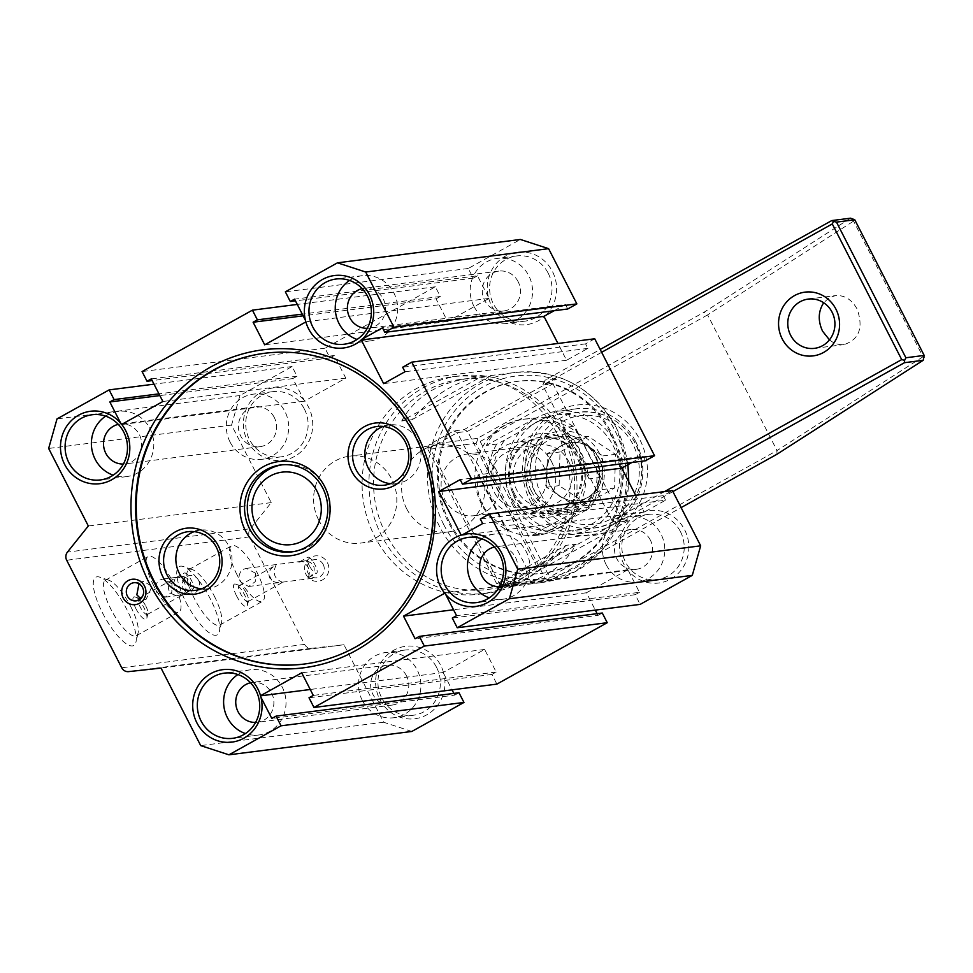 <?xml version="1.0" encoding="UTF-8"?>
<svg xmlns="http://www.w3.org/2000/svg" width="973" height="973" viewBox="0 0 973 973"><rect width="100%" height="100%" fill="white"/><g stroke="black" fill="none" stroke-linecap="round" stroke-linejoin="round"><path stroke-width="0.73" stroke-dasharray="4.87 3.65" d="M561.506 445.743A29.214 27.718 82.7 0 1 571.029 442.606A29.214 27.718 82.7 0 1 589.237 446.911A29.214 27.718 82.7 0 1 602.457 472.756A29.214 27.718 82.7 0 1 587.947 497.422A29.214 27.718 82.7 0 1 578.424 500.56A29.214 27.718 82.7 0 1 560.217 496.254A29.214 27.718 82.7 0 1 550.341 485.162A29.214 27.718 82.7 0 1 546.996 470.421A29.214 27.718 82.7 0 1 561.506 445.743L575.578 437.911L602.883 455.911L602.032 489.589L573.863 505.255L546.558 487.254L547.422 453.576L561.506 445.743M598.675 458.064A29.214 27.718 -97.3 0 0 570.592 442.666A29.214 27.718 -97.3 0 0 549.903 485.211A29.214 27.718 -97.3 0 0 577.986 500.621A29.214 27.718 -97.3 0 0 598.675 458.064M575.578 437.911L588.154 436.305L615.459 454.306L614.608 487.984L586.439 503.649L559.134 485.649L559.998 451.971L588.154 436.305M602.883 455.911L615.459 454.306M602.032 489.589L614.608 487.984M546.558 487.254L559.134 485.649M547.422 453.576L559.998 451.971M573.863 505.255L586.439 503.649M613.209 445.756A58.416 55.437 82.7 0 1 571.832 530.844A58.416 55.437 82.7 0 1 515.666 500.037A58.416 55.437 82.7 0 1 557.03 414.948A58.416 55.437 82.7 0 1 613.209 445.756M594.917 455.936A36.512 34.651 82.7 0 1 569.059 509.122A36.512 34.651 82.7 0 1 533.946 489.869A36.512 34.651 82.7 0 1 559.803 436.682A36.512 34.651 82.7 0 1 594.917 455.936M551.472 461.482A36.512 34.651 82.7 0 1 525.615 514.668A36.512 34.651 82.7 0 1 490.514 495.415A36.512 34.651 82.7 0 1 516.371 442.229A36.512 34.651 82.7 0 1 551.472 461.482M494.32 492.314A29.214 27.718 -97.3 0 0 531.927 504.573A29.214 27.718 -97.3 0 0 543.092 465.167A29.214 27.718 -97.3 0 0 505.486 452.895A29.214 27.718 -97.3 0 0 494.32 492.314M850.463 218.183L704.172 312.175L477.39 438.373L429.373 444.515L453.771 430.942L464.06 429.628L555.51 378.728L552.968 383.8L622.392 519.46L612.102 520.774L617.94 522.16L628.23 520.847L536.78 571.735L526.49 573.061L502.104 586.622L550.122 580.492L681.112 507.602M601.642 352.299L542.679 385.113L552.968 383.8L467.612 431.307L537.035 566.955L622.392 519.46L628.23 520.847M664.547 491.584L612.102 520.774L542.679 385.113L545.221 380.042L600.183 349.453M555.51 378.728L545.221 380.042M464.06 429.628L467.612 431.307L457.322 432.62L429.884 447.884L499.307 583.545L499.185 585.928L497.398 585.089L427.986 449.441L476.004 443.299L545.415 578.959L497.398 585.089M580.054 455.875A41.985 39.844 82.7 0 1 564.012 512.528A41.985 39.844 82.7 0 1 509.937 494.892A41.985 39.844 82.7 0 1 525.992 438.239A41.985 39.844 82.7 0 1 580.054 455.875M453.771 430.942L457.322 432.62L526.746 568.268L537.035 566.955L536.78 571.735M545.415 578.959L548.334 579.653L549.611 577.123L480.188 441.462L477.269 440.769L477.39 438.373M477.269 440.769L476.004 443.299M427.986 449.441L428.108 447.045L429.884 447.884M429.373 444.515L428.108 447.045M480.188 441.462L707.614 314.899L704.172 312.175M853.418 218.974L853.589 221.114L923.012 356.775L924.35 357.578M923.012 356.775L777.026 450.56L707.614 314.899L853.589 221.114M672.902 491.572L617.94 522.16M514.133 493.043A38.336 36.378 -97.3 0 0 550.998 513.27A38.336 36.378 -97.3 0 0 578.157 457.419A38.336 36.378 -97.3 0 0 541.28 437.205A38.336 36.378 -97.3 0 0 514.133 493.043M776.892 454.294L777.026 450.56L549.611 577.123M530.139 500.803A65.726 62.357 -97.3 0 0 614.766 528.412A65.726 62.357 -97.3 0 0 639.881 439.735A65.726 62.357 -97.3 0 0 555.267 412.126A65.726 62.357 -97.3 0 0 530.139 500.803M499.307 583.545L526.746 568.268L526.49 573.061M829.458 339.869C834.08 343.566 838.994 345.135 844.199 344.551C859.305 339.382 863.61 327.524 857.091 308.988C851.716 299.477 844.503 295.026 835.454 295.61L828.947 297.896L823.705 302.761M502.104 586.622L499.185 585.928M550.122 580.492L548.334 579.653M531.282 490.854A38.336 36.378 82.7 0 1 558.429 435.016A38.336 36.378 82.7 0 1 595.306 455.23A38.336 36.378 82.7 0 1 568.147 511.068A38.336 36.378 82.7 0 1 531.282 490.854M635.697 441.572A62.077 58.903 82.7 0 1 591.73 531.988A62.077 58.903 82.7 0 1 532.049 499.258A62.077 58.903 82.7 0 1 576.004 408.842A62.077 58.903 82.7 0 1 635.697 441.572M599.49 453.394A41.985 39.844 -97.3 0 0 545.427 435.758A41.985 39.844 -97.3 0 0 529.373 492.411A41.985 39.844 -97.3 0 0 583.447 510.047A41.985 39.844 -97.3 0 0 599.49 453.394M512.613 501.74A62.077 58.903 82.7 0 1 556.568 411.324A62.077 58.903 82.7 0 1 616.262 444.053A62.077 58.903 82.7 0 1 572.294 534.469A62.077 58.903 82.7 0 1 512.613 501.74M579.142 450.11A58.416 55.437 82.7 0 1 537.765 535.199A58.416 55.437 82.7 0 1 481.586 504.391A58.416 55.437 82.7 0 1 522.963 419.302A58.416 55.437 82.7 0 1 579.142 450.11M511.944 517.174L514.583 524.702L504.294 526.016C494.418 520.616 487.12 513.379 482.389 504.294C477.792 495.148 476.356 485.32 478.096 474.824L488.385 473.51L493.311 480.747A54.768 51.97 82.7 0 1 504.841 440.051L539.212 420.92A54.768 51.97 82.7 0 1 578.059 433.593L596.692 470.008A54.768 51.97 82.7 0 1 585.162 510.716L550.791 529.847A54.768 51.97 82.7 0 1 511.944 517.174L493.311 480.747M514.583 524.702A58.416 55.437 -97.3 0 0 542.679 533.861L550.791 529.847M585.162 510.716L590.988 506.982L580.699 508.295C568.56 523.717 554.914 532.608 539.76 534.943L532.389 535.174L542.679 533.861M590.988 506.982A58.416 55.437 -97.3 0 0 599.332 477.536L596.692 470.008M578.059 433.593L573.133 426.356L562.844 427.67C576.867 440.416 585.6 457.48 589.042 478.85L599.332 477.536M573.133 426.356A58.416 55.437 -97.3 0 0 545.038 417.186L539.212 420.92M504.841 440.051L496.729 444.077L486.439 445.391C493.153 430.65 505.996 421.868 524.958 419.047L545.038 417.186M496.729 444.077A58.416 55.437 -97.3 0 0 488.385 473.51M589.042 478.85L562.844 427.67M478.096 474.824L504.294 526.016M532.389 535.174L580.699 508.295M449.587 522.209A96.765 91.815 -97.3 0 0 542.63 573.231A96.765 91.815 -97.3 0 0 611.153 432.292A96.765 91.815 -97.3 0 0 518.11 381.27A96.765 91.815 -97.3 0 0 449.587 522.209M512.99 493.189A38.336 36.378 -97.3 0 0 562.358 509.293A38.336 36.378 -97.3 0 0 577.013 457.565A38.336 36.378 -97.3 0 0 527.646 441.462A38.336 36.378 -97.3 0 0 512.99 493.189M610.01 432.438A96.765 91.815 82.7 0 1 541.487 573.377A96.765 91.815 82.7 0 1 448.444 522.355A96.765 91.815 82.7 0 1 516.967 381.416A96.765 91.815 82.7 0 1 610.01 432.438M534.749 418.499L486.439 445.391M568.621 461.251A31.039 29.445 82.7 0 1 546.644 506.459A31.039 29.445 82.7 0 1 516.797 490.088A31.039 29.445 82.7 0 1 538.787 444.892A31.039 29.445 82.7 0 1 568.621 461.251M496.498 470.47A31.039 29.445 -97.3 0 0 466.651 454.099A31.039 29.445 -97.3 0 0 444.673 499.307A31.039 29.445 -97.3 0 0 474.52 515.666A31.039 29.445 -97.3 0 0 496.498 470.47M562.528 435.235A105.887 100.474 82.7 0 1 487.534 589.468A105.887 100.474 82.7 0 1 385.709 533.63A105.887 100.474 82.7 0 1 460.703 379.397A105.887 100.474 82.7 0 1 562.528 435.235M565.97 545.379C544.734 570.239 521.406 584.578 495.987 588.385L508.806 586.755C540.696 582.109 563.172 567.891 576.259 544.065L565.97 545.379L487.655 588.957M401.703 421.005C414.79 397.191 437.266 382.961 469.156 378.327L481.976 376.685C456.556 380.492 433.228 394.831 411.993 419.691L401.703 421.005L480.017 377.427M411.993 419.691L490.307 376.113M564.425 433.69A109.535 103.941 -97.3 0 0 459.098 375.919A109.535 103.941 -97.3 0 0 381.525 535.478A109.535 103.941 -97.3 0 0 486.853 593.238A109.535 103.941 -97.3 0 0 564.425 433.69M576.259 544.065L497.945 587.643M557.565 434.566A109.535 103.941 82.7 0 1 479.993 594.114A109.535 103.941 82.7 0 1 374.666 536.354A109.535 103.941 82.7 0 1 452.238 376.806A109.535 103.941 82.7 0 1 557.565 434.566M545.379 315.605A36.512 34.651 -97.3 0 0 552.421 271.431A36.512 34.651 -97.3 0 0 509.268 254.269A36.512 34.651 -97.3 0 0 488.349 297.008L488.762 298.565L447.604 321.467L436.038 298.857L303.114 315.836M488.762 298.565A36.512 34.651 -97.3 0 0 544.235 316.651M594.722 338.774L585.576 343.87L587.887 348.383L566.554 360.265L557.955 343.469M645.403 460.788L643.092 456.264L460.18 479.628M631.854 462.516L643.092 456.264M644.065 511.749A36.512 34.651 -97.3 0 0 627.609 569.874L628.619 571.102A36.512 34.651 -97.3 0 0 674.301 576.77A36.512 34.651 -97.3 0 0 684.651 529.835A36.512 34.651 -97.3 0 0 645.549 511.336L644.126 512.09L635.637 495.281M627.609 569.874L586.439 592.776L595.318 610.107M597.13 613.671L598.018 615.386L415.094 638.75M602.287 613.014L598.018 615.386M443.469 672.355A36.512 34.651 -97.3 0 0 440.781 665.544A36.512 34.651 -97.3 0 0 382.316 660.57A36.512 34.651 -97.3 0 0 403.722 718.244A36.512 34.651 -97.3 0 0 443.883 673.912L443.056 672.525L484.627 649.441L496.194 672.051L491.924 674.435L496.887 684.116M443.883 673.912L452.031 689.845M453.856 693.408L454.744 695.123L271.82 718.488M459.001 692.752L454.744 695.123M411.834 731.453L383.63 722.246L343.956 644.734L311.53 648.273A7.298 6.933 82.7 0 1 304.622 644.406L249.599 536.877A7.298 6.933 82.7 0 1 250.365 528.74L67.441 552.105M303.612 399.806A36.512 34.651 -97.3 0 0 245.95 409.913A36.512 34.651 -97.3 0 0 279.981 460.57A36.512 34.651 -97.3 0 0 308.55 407.152A36.512 34.651 -97.3 0 0 304.634 401.034L292.764 378.594L297.033 376.223L292.07 366.529L239.942 395.537L231.562 425.092L271.236 502.615L250.365 528.74M436.038 298.857L440.307 296.485L435.345 286.792L324.994 348.2L329.956 357.894L334.213 355.522L345.792 378.132L304.634 401.034M306.069 574.52A12.783 12.126 -97.3 0 0 322.525 579.884A12.783 12.126 -97.3 0 0 327.414 562.649A12.783 12.126 -97.3 0 0 310.959 557.274A12.783 12.126 -97.3 0 0 306.069 574.52M443.056 672.525L310.253 689.492M627.792 569.728L445.099 593.056M586.439 592.776L453.527 609.755M644.126 512.09L461.421 535.418M323.218 564.486A9.134 8.66 82.7 0 1 316.76 577.78A9.134 8.66 82.7 0 1 307.979 572.975A9.134 8.66 82.7 0 1 314.449 559.67A9.134 8.66 82.7 0 1 323.218 564.486M304.354 409.001A32.863 31.185 82.7 0 1 281.088 456.86A32.863 31.185 82.7 0 1 249.489 439.528A32.863 31.185 82.7 0 1 272.756 391.669A32.863 31.185 82.7 0 1 304.354 409.001M292.07 366.529L154.002 384.165M239.942 395.537L57.018 418.901M484.627 649.441L301.715 672.805M496.194 672.051L313.282 695.415M566.554 360.265L383.63 383.63M297.033 376.223L158.964 393.858M587.887 348.383L404.975 371.747M271.236 502.615L88.324 525.979M447.604 321.467L264.692 344.831M304.221 401.217L121.528 424.556M345.792 378.132L162.868 401.496M231.562 425.092L48.65 448.456M548.237 273.279A32.863 31.185 82.7 0 1 524.958 321.139A32.863 31.185 82.7 0 1 493.36 303.819A32.863 31.185 82.7 0 1 516.639 255.948A32.863 31.185 82.7 0 1 548.237 273.279M383.63 722.246L200.706 745.61M488.957 298.407L306.252 321.747M435.345 286.792L297.276 304.427M324.994 348.2L142.07 371.564M343.956 644.734L161.044 668.098M440.307 296.485L302.238 314.121M680.455 531.672A32.863 31.185 82.7 0 1 657.189 579.531A32.863 31.185 82.7 0 1 625.59 562.212A32.863 31.185 82.7 0 1 648.857 514.34A32.863 31.185 82.7 0 1 680.455 531.672M329.956 357.894L152.177 380.601M334.213 355.522L151.302 378.886M292.764 378.594L159.84 395.573M491.924 674.435L309.013 697.787M102.542 612.929A39.066 11.53 60.9 0 0 135.952 642.107A39.066 11.53 60.9 0 0 127.013 609.816A39.066 11.53 60.9 0 0 99.818 577.171A39.066 11.53 60.9 0 0 102.542 612.929M186.001 602.275A39.066 11.53 60.9 0 0 219.412 631.453A39.066 11.53 60.9 0 0 210.46 599.149A39.066 11.53 60.9 0 0 183.277 566.517A39.066 11.53 60.9 0 0 186.001 602.275M135.928 608.672A12.783 3.77 60.9 0 0 146.85 618.22A12.783 3.77 60.9 0 0 143.931 607.651A12.783 3.77 60.9 0 0 135.028 596.972A12.783 3.77 60.9 0 0 135.928 608.672M236.524 595.817A12.783 3.77 60.9 0 0 247.458 605.364A12.783 3.77 60.9 0 0 244.527 594.795A12.783 3.77 60.9 0 0 235.636 584.128A12.783 3.77 60.9 0 0 236.524 595.817M436.585 667.393A32.863 31.185 82.7 0 1 413.318 715.252A32.863 31.185 82.7 0 1 381.708 697.933A32.863 31.185 82.7 0 1 404.987 650.061A32.863 31.185 82.7 0 1 436.585 667.393M585.576 343.87L402.652 367.235M628.619 571.102L639.468 592.314L456.556 615.678M645.549 511.336L665.568 500.195L482.657 523.559M255.425 573.146L246.278 568.378L243.25 569.363L240.708 571.601L239.285 574.702L239.127 578.217L240.185 581.635L248.602 586.488L255.267 581.635L255.425 573.146M298.893 562.26L300.852 561.409L303.527 561.908L307.784 566.456C310.01 571.589 309.791 575.578 307.152 578.412L308.356 577.816C313.598 574.423 315.313 570.397 313.501 565.727C311.433 562.248 307.894 560.716 302.883 561.153L298.893 562.26M276.028 565.179C272.367 573.352 274.471 579.008 282.328 582.182L280.297 582.438C275.298 582.876 271.759 581.343 269.679 577.865C267.867 573.194 269.582 569.169 274.824 565.775L276.028 565.179M230.054 442.01A32.863 31.185 82.7 0 1 253.321 394.15A32.863 31.185 82.7 0 1 284.919 411.482A32.863 31.185 82.7 0 1 261.652 459.341A32.863 31.185 82.7 0 1 230.054 442.01M554.172 310.715L565.41 304.464L382.486 327.828M488.349 297.008L477.5 275.785L294.576 299.149M477.5 275.785L473.231 278.156L468.268 268.475L520.397 239.467M567.721 308.988L565.41 304.464M473.924 306.3A32.863 31.185 82.7 0 1 497.203 258.429A32.863 31.185 82.7 0 1 528.801 275.76A32.863 31.185 82.7 0 1 505.522 323.62A32.863 31.185 82.7 0 1 473.924 306.3M606.155 564.693A32.863 31.185 82.7 0 1 629.422 516.821A32.863 31.185 82.7 0 1 661.02 534.153A32.863 31.185 82.7 0 1 637.753 582.024A32.863 31.185 82.7 0 1 606.155 564.693M665.568 500.195L663.258 495.671L672.404 490.587M639.468 592.314L635.211 594.698L640.161 604.379M246.437 593.25A9.134 2.688 -119.1 0 1 248.529 600.791A9.134 2.688 -119.1 0 1 248.018 601.594A9.134 2.688 -119.1 0 1 240.72 593.98A9.134 2.688 -119.1 0 1 239.139 585.637A9.134 2.688 -119.1 0 1 240.088 585.624A9.134 2.688 -119.1 0 1 246.437 593.25M145.828 606.094A9.134 2.688 -119.1 0 1 147.92 613.647A9.134 2.688 -119.1 0 1 147.41 614.437A9.134 2.688 -119.1 0 1 140.112 606.824A9.134 2.688 -119.1 0 1 138.531 598.492A9.134 2.688 -119.1 0 1 139.48 598.468A9.134 2.688 -119.1 0 1 145.828 606.094M214.279 596.048A31.768 9.377 -119.1 0 1 221.552 622.319A31.768 9.377 -119.1 0 1 219.776 625.08A31.768 9.377 -119.1 0 1 194.381 598.59A31.768 9.377 -119.1 0 1 188.884 569.558A31.768 9.377 -119.1 0 1 192.168 569.509A31.768 9.377 -119.1 0 1 214.279 596.048M130.82 606.714A31.768 9.377 -119.1 0 1 138.093 632.973A31.768 9.377 -119.1 0 1 136.317 635.734A31.768 9.377 -119.1 0 1 110.922 609.244A31.768 9.377 -119.1 0 1 105.425 580.224A31.768 9.377 -119.1 0 1 108.708 580.176A31.768 9.377 -119.1 0 1 130.82 606.714M362.284 700.414A32.863 31.185 82.7 0 1 385.551 652.542A32.863 31.185 82.7 0 1 417.149 669.874A32.863 31.185 82.7 0 1 393.883 717.733A32.863 31.185 82.7 0 1 362.284 700.414M237.899 674.544A32.863 31.185 82.7 0 1 250.645 669.777A32.863 31.185 82.7 0 1 282.243 687.108A32.863 31.185 82.7 0 1 258.976 734.968A32.863 31.185 82.7 0 1 245.439 733.557M481.769 538.823A32.863 31.185 82.7 0 1 494.527 534.055A32.863 31.185 82.7 0 1 526.125 551.387A32.863 31.185 82.7 0 1 502.846 599.246A32.863 31.185 82.7 0 1 489.31 597.836M635.211 594.698L452.287 618.062M663.258 495.671L480.334 519.035M309.317 565.617A9.134 2.688 -119.1 0 1 307.736 557.274A9.134 2.688 -119.1 0 1 315.033 564.887A9.134 2.688 -119.1 0 1 316.614 573.219A9.134 2.688 -119.1 0 1 309.317 565.617M274.252 417.417A20.08 19.059 -97.3 0 0 254.938 406.823A20.08 19.059 -97.3 0 0 240.72 436.074A20.08 19.059 -97.3 0 0 260.034 446.668A20.08 19.059 -97.3 0 0 274.252 417.417M349.55 280.431A32.863 31.185 82.7 0 1 362.297 275.663A32.863 31.185 82.7 0 1 393.895 292.995A32.863 31.185 82.7 0 1 370.628 340.854A32.863 31.185 82.7 0 1 357.079 339.443M105.668 416.152A32.863 31.185 82.7 0 1 118.426 411.384A32.863 31.185 82.7 0 1 150.024 428.704A32.863 31.185 82.7 0 1 126.745 476.575A32.863 31.185 82.7 0 1 113.209 475.165M473.231 278.156L295.451 300.864M468.268 268.475L285.357 291.839M518.135 281.696A20.08 19.059 -97.3 0 0 498.821 271.102A20.08 19.059 -97.3 0 0 484.59 300.353A20.08 19.059 -97.3 0 0 503.905 310.946A20.08 19.059 -97.3 0 0 518.135 281.696M650.353 540.088A20.08 19.059 -97.3 0 0 631.039 529.507A20.08 19.059 -97.3 0 0 616.821 558.757A20.08 19.059 -97.3 0 0 636.135 569.339A20.08 19.059 -97.3 0 0 650.353 540.088M169.071 590.708C167.271 586.038 168.986 582.012 174.228 578.631L175.42 578.035C171.759 586.196 173.863 591.864 181.732 595.026L179.701 595.294C174.69 595.719 171.151 594.199 169.071 590.708M237.059 574.836A31.768 9.377 -119.1 0 1 231.562 545.817A31.768 9.377 -119.1 0 1 256.957 572.294A31.768 9.377 -119.1 0 1 262.455 601.326A31.768 9.377 -119.1 0 1 237.059 574.836M138.969 583.764L143.663 581.489L152.08 586.342L145.974 599.599L140.744 598.687M153.6 585.503A31.768 9.377 -119.1 0 1 148.103 556.471A31.768 9.377 -119.1 0 1 171.734 579.665A31.768 9.377 -119.1 0 1 178.996 611.981A31.768 9.377 -119.1 0 1 153.6 585.503M171.966 583.812L162.832 579.044L159.803 580.03L157.249 582.268L155.826 585.369L155.668 588.872L156.726 592.289L165.142 597.154L171.807 592.289L171.966 583.812M406.483 675.809A20.08 19.059 -97.3 0 0 387.169 665.216A20.08 19.059 -97.3 0 0 372.951 694.467A20.08 19.059 -97.3 0 0 392.265 705.06A20.08 19.059 -97.3 0 0 406.483 675.809M250.535 682.754A20.08 19.059 82.7 0 1 252.275 682.45A20.08 19.059 82.7 0 1 271.576 693.044A20.08 19.059 82.7 0 1 257.358 722.294A20.08 19.059 82.7 0 1 255.595 722.428M264.838 353.248A156.641 148.626 82.7 0 1 265.179 353.211A156.641 148.626 82.7 0 1 415.812 435.807A156.641 148.626 82.7 0 1 304.877 663.963A156.641 148.626 82.7 0 1 304.525 664.012M494.406 547.045A20.08 19.059 82.7 0 1 496.145 546.729A20.08 19.059 82.7 0 1 515.459 557.322A20.08 19.059 82.7 0 1 501.229 586.573A20.08 19.059 82.7 0 1 499.477 586.707M118.305 424.362A20.08 19.059 82.7 0 1 120.044 424.058A20.08 19.059 82.7 0 1 139.358 434.651A20.08 19.059 82.7 0 1 125.128 463.902A20.08 19.059 82.7 0 1 123.364 464.036M362.175 288.653A20.08 19.059 82.7 0 1 363.914 288.336A20.08 19.059 82.7 0 1 383.228 298.93A20.08 19.059 82.7 0 1 369.01 328.181A20.08 19.059 82.7 0 1 367.247 328.315M175.42 578.035L177.378 577.184L180.054 577.682L184.323 582.231C186.536 587.364 186.329 591.341 183.69 594.187L184.882 593.579C190.124 590.197 191.839 586.172 190.039 581.501C187.959 578.011 184.42 576.49 179.409 576.916L175.42 578.035M198.614 580.407A9.134 8.66 -97.3 0 0 189.832 575.59A9.134 8.66 -97.3 0 0 183.362 588.884A9.134 8.66 -97.3 0 0 192.143 593.7A9.134 8.66 -97.3 0 0 198.614 580.407M185.843 581.38A9.134 2.688 -119.1 0 1 184.262 573.036A9.134 2.688 -119.1 0 1 191.559 580.65A9.134 2.688 -119.1 0 1 193.141 588.993A9.134 2.688 -119.1 0 1 185.843 581.38M293.092 551.703A43.809 41.571 -97.3 0 0 294.466 551.545A43.809 41.571 -97.3 0 0 325.493 487.728A43.809 41.571 -97.3 0 0 283.362 464.632A43.809 41.571 -97.3 0 0 282 464.826M383.143 426.454A29.579 28.059 82.7 0 1 389.188 424.946A29.579 28.059 82.7 0 1 417.624 440.538A29.579 28.059 82.7 0 1 396.68 483.617A29.579 28.059 82.7 0 1 390.453 483.678M194.15 531.635A29.579 28.059 82.7 0 1 200.183 530.127A29.579 28.059 82.7 0 1 228.619 545.719A29.579 28.059 82.7 0 1 207.675 588.799A29.579 28.059 82.7 0 1 201.46 588.86M318.645 519.983A43.809 41.571 82.7 0 1 349.672 456.155A43.809 41.571 82.7 0 1 396.461 494.357A43.809 41.571 82.7 0 1 360.776 543.08A43.809 41.571 82.7 0 1 318.645 519.983M406.665 508.733A43.809 41.571 -97.3 0 0 448.808 531.842A43.809 41.571 -97.3 0 0 484.493 483.107A43.809 41.571 -97.3 0 0 437.704 444.916A43.809 41.571 -97.3 0 0 406.665 508.733M541.572 495.427A54.768 51.97 82.7 0 1 562.503 421.528A54.768 51.97 82.7 0 1 633.022 444.527A54.768 51.97 82.7 0 1 612.09 518.427A54.768 51.97 82.7 0 1 541.572 495.427M537.376 497.264A58.416 55.437 -97.3 0 0 593.554 528.071A58.416 55.437 -97.3 0 0 634.931 442.983A58.416 55.437 -97.3 0 0 578.753 412.175A58.416 55.437 -97.3 0 0 537.376 497.264M443.87 524.897A102.238 97.008 82.7 0 1 482.949 386.962A102.238 97.008 82.7 0 1 614.583 429.896A102.238 97.008 82.7 0 1 575.505 567.831A102.238 97.008 82.7 0 1 443.87 524.897M627.743 464.814A105.887 100.474 -97.3 0 0 616.481 428.339A105.887 100.474 -97.3 0 0 514.668 372.513A105.887 100.474 -97.3 0 0 439.674 526.746A105.887 100.474 -97.3 0 0 541.499 582.572A105.887 100.474 -97.3 0 0 628.607 481.55M304.622 644.406L121.71 667.77M311.53 648.273L128.606 671.625M249.599 536.877L66.687 560.241M557.03 414.948L578.753 412.175C603.515 410.314 622.306 420.591 635.138 443.019C654.233 477.013 630.954 524.861 593.554 528.071L571.832 530.844M559.803 436.682L516.371 442.229M569.059 509.122L525.615 514.668M558.429 435.016L541.28 437.205M568.147 511.068L550.998 513.27M814.498 348.346L844.199 344.551M808.21 299.088L835.454 295.61M576.004 408.842L556.568 411.324M591.73 531.988L572.294 534.469M524.958 419.047L522.963 419.302M539.76 534.943L537.765 535.199M541.487 573.377L542.63 573.231M516.967 381.416L518.11 381.27M538.787 444.892L466.651 454.099M546.644 506.459L474.52 515.666M481.976 376.685L514.668 372.513C559.439 369.132 593.445 387.753 616.687 428.375L627.926 464.717M628.789 481.89L621.625 518.074L602.992 549.295L575.14 571.723L541.499 582.572L508.806 586.755M487.534 589.468L495.987 588.385M460.703 379.397L469.156 378.327M479.993 594.114L486.853 593.238M452.238 376.806L459.098 375.919M248.602 586.488L280.297 582.438M282.328 582.182L316.76 577.78M246.278 568.378L300.852 561.409M302.883 561.153L314.449 559.67M272.756 391.669L253.321 394.15M281.088 456.86L261.652 459.341M516.639 255.948L497.203 258.429M524.958 321.139L505.522 323.62M648.857 514.34L629.422 516.821M657.189 579.531L637.753 582.024M240.088 585.624L235.636 584.128M248.529 600.791L247.458 605.364M139.48 598.468L135.028 596.972M147.92 613.647L146.85 618.22M192.168 569.509L183.277 566.517M221.552 622.319L219.412 631.453M108.708 580.176L99.818 577.171M138.093 632.973L135.952 642.107M404.987 650.061L385.551 652.542M413.318 715.252L393.883 717.733M250.645 669.777L224.349 673.134M258.976 734.968L232.681 738.325M494.527 534.055L468.232 537.412M502.846 599.246L476.551 602.603M248.018 601.594L283.702 581.732M239.139 585.637L274.824 565.775M308.356 577.816L316.614 573.219M299.477 561.859L307.736 557.274M362.297 275.663L336.001 279.02M370.628 340.854L344.333 344.211M118.426 411.384L92.131 414.741M126.745 476.575L100.45 479.932M147.41 614.437L183.094 594.576M138.531 598.492L174.228 578.631M219.776 625.08L262.455 601.326M188.884 569.558L231.562 545.817M136.317 635.734L178.996 611.981M105.425 580.224L148.103 556.471M265.179 353.211L264.498 353.296M304.877 663.963L304.184 664.048M136.123 600.852L145.974 599.599M133.812 582.742L143.663 581.489M254.938 406.823L120.044 424.058M260.034 446.668L125.128 463.902M498.821 271.102L363.914 288.336M503.905 310.946L369.01 328.181M631.039 529.507L496.145 546.729M636.135 569.339L501.229 586.573M165.142 597.154L179.701 595.294M162.832 579.044L177.378 577.184M181.732 595.026L192.143 593.7M179.409 576.916L189.832 575.59M387.169 665.216L252.275 682.45M392.265 705.06L257.358 722.294M184.882 593.579L193.141 588.993M176.016 577.634L184.262 573.036M283.362 464.632L280.625 464.972M294.466 551.545L291.718 551.898M389.188 424.946L376.928 426.515M396.68 483.617L384.42 485.186M200.183 530.127L187.923 531.696M207.675 588.799L195.415 590.368M437.704 444.916L349.672 456.155M448.808 531.842L360.776 543.08"/><path stroke-width="1.46" d="M664.547 491.584L901.703 359.609L832.28 223.948L601.642 352.299M832.28 223.948L833.545 221.418L831.769 220.579L850.463 218.183L854.768 219.776L836.476 222.112L905.887 357.76L904.622 360.302L901.703 359.609M600.183 349.453L831.769 220.579M835.892 309.086A32.133 30.491 82.7 0 1 823.62 352.433A32.133 30.491 82.7 0 1 782.243 338.945A32.133 30.491 82.7 0 1 794.527 295.585A32.133 30.491 82.7 0 1 835.892 309.086M833.545 221.418L836.476 222.112M904.622 360.302L904.501 362.686L672.902 491.572M681.112 507.602L776.892 454.294L923.195 360.302L904.501 362.686M790.623 335.259A24.824 23.559 -97.3 0 0 814.498 348.346A24.824 23.559 -97.3 0 0 832.085 312.187A24.824 23.559 -97.3 0 0 808.21 299.088A24.824 23.559 -97.3 0 0 790.623 335.259M905.887 357.76L924.18 355.425L854.768 219.776M923.195 360.302L924.18 355.425M823.705 302.761C818.196 311.275 817.807 320.749 822.562 331.173L829.458 339.869M557.955 343.469L543.956 316.347L361.311 340.015A36.512 34.651 82.7 0 1 308.538 328.728A36.512 34.651 82.7 0 1 305.85 321.929L264.692 344.831L253.114 322.221L303.114 315.836M462.491 484.153L645.403 460.788L654.549 455.705L594.722 338.774L411.798 362.138L471.637 479.069L462.491 484.153L460.18 479.628L438.835 491.511L621.759 468.147L631.854 462.516M635.637 495.281L621.759 468.147M595.318 610.107L597.13 613.671M419.363 636.378L602.287 613.014L607.237 622.708L424.325 646.072L419.363 636.378L415.094 638.75L403.527 616.14L444.685 593.238A36.512 34.651 82.7 0 1 440.769 587.12A36.512 34.651 82.7 0 1 461.153 535.114L438.835 491.511M310.253 689.492L260.363 695.865L260.959 697.276A36.512 34.651 82.7 0 1 240.051 740.015A36.512 34.651 82.7 0 1 196.887 722.842A36.512 34.651 82.7 0 1 213.999 672.039A36.512 34.651 82.7 0 1 260.545 695.719L301.715 672.805L313.282 695.415L309.013 697.787L313.975 707.48L496.887 684.116L607.237 622.708M452.031 689.845L453.856 693.408M276.089 716.116L459.001 692.752L463.963 702.445L281.051 725.809L276.089 716.116L271.82 718.488L260.959 697.276M154.002 384.165L109.146 389.893L57.018 418.901L48.65 448.456L88.324 525.979L67.441 552.105A7.298 6.933 82.7 0 0 66.687 560.241L121.71 667.77A7.298 6.933 82.7 0 0 128.606 671.625L161.044 668.098L200.706 745.61L228.923 754.817L411.834 731.453L463.963 702.445M461.153 535.114L462.625 534.7A36.512 34.651 82.7 0 1 502.98 555.887A36.512 34.651 82.7 0 1 490.222 600.961A36.512 34.651 82.7 0 1 445.695 594.467L444.685 593.238M453.527 609.755L403.527 616.14M411.798 362.138L402.652 367.235L404.975 371.747L383.63 383.63L361.311 340.015M158.964 393.858L114.109 399.587L109.146 389.893M120.701 423.17L121.71 424.398A36.512 34.651 82.7 0 1 114.656 477.913A36.512 34.651 82.7 0 1 64.668 464.449A36.512 34.651 82.7 0 1 75.006 417.502A36.512 34.651 82.7 0 1 120.701 423.17L109.84 401.958L114.109 399.587M152.177 380.601L147.032 381.258L151.302 378.886L162.868 401.496L121.71 424.398M543.956 316.347L554.172 310.715M654.549 455.705L471.637 479.069M305.85 321.929L305.437 320.36A36.512 34.651 82.7 0 1 325.043 278.181A36.512 34.651 82.7 0 1 368.049 292.216A36.512 34.651 82.7 0 1 362.467 338.969L361.263 339.686M147.032 381.258L142.07 371.564L252.433 310.156L297.276 304.427M302.238 314.121L257.383 319.849L252.433 310.156M313.975 707.48L424.325 646.072M257.383 319.849L253.114 322.221M159.84 395.573L109.84 401.958M228.923 754.817L281.051 725.809M201.083 720.993A32.863 31.185 -97.3 0 0 232.681 738.325A32.863 31.185 -97.3 0 0 255.96 690.465A32.863 31.185 -97.3 0 0 224.349 673.134A32.863 31.185 -97.3 0 0 201.083 720.993M144.49 586.014A12.783 12.126 82.7 0 1 139.613 603.248A12.783 12.126 82.7 0 1 123.157 597.884A12.783 12.126 82.7 0 1 128.047 580.638A12.783 12.126 82.7 0 1 144.49 586.014M417.028 434.347A160.29 152.092 82.7 0 1 355.753 650.609A160.29 152.092 82.7 0 1 149.368 583.289A160.29 152.092 82.7 0 1 210.642 367.028A160.29 152.092 82.7 0 1 417.028 434.347M444.953 585.284A32.863 31.185 -97.3 0 0 476.551 602.603A32.863 31.185 -97.3 0 0 499.83 554.744A32.863 31.185 -97.3 0 0 468.232 537.412A32.863 31.185 -97.3 0 0 444.953 585.284M445.695 594.467L456.556 615.678L452.287 618.062L457.249 627.743L509.378 598.736L517.745 569.181L489.48 513.951L480.334 519.035L482.657 523.559L462.625 534.7M312.734 326.879A32.863 31.185 -97.3 0 0 344.333 344.211A32.863 31.185 -97.3 0 0 367.599 296.351A32.863 31.185 -97.3 0 0 336.001 279.02A32.863 31.185 -97.3 0 0 312.734 326.879M362.467 338.969L382.486 327.828L384.809 332.34L393.956 327.256L365.69 272.026L337.485 262.819L285.357 291.839L290.307 301.521L294.576 299.149L305.437 320.36M68.852 462.601A32.863 31.185 -97.3 0 0 100.45 479.932A32.863 31.185 -97.3 0 0 123.729 432.073A32.863 31.185 -97.3 0 0 92.131 414.741A32.863 31.185 -97.3 0 0 68.852 462.601M337.485 262.819L520.397 239.467L548.602 248.662L365.69 272.026M384.809 332.34L567.721 308.988L576.867 303.892L548.602 248.662M457.249 627.743L640.161 604.379L692.29 575.371L700.669 545.817L672.404 490.587L489.48 513.951M245.439 733.557A32.863 31.185 82.7 0 1 227.378 717.636A32.863 31.185 82.7 0 1 237.899 674.544M153.564 581.453A156.641 148.626 -97.3 0 0 304.184 664.048A156.641 148.626 -97.3 0 0 415.118 435.892A156.641 148.626 -97.3 0 0 264.498 353.296A156.641 148.626 -97.3 0 0 153.564 581.453M127.354 596.048A9.134 8.66 -97.3 0 0 136.123 600.852A9.134 8.66 -97.3 0 0 142.593 587.558A9.134 8.66 -97.3 0 0 133.812 582.742A9.134 8.66 -97.3 0 0 127.354 596.048M489.31 597.836A32.863 31.185 82.7 0 1 471.248 581.915A32.863 31.185 82.7 0 1 481.769 538.823M357.079 339.443A32.863 31.185 82.7 0 1 339.03 323.523A32.863 31.185 82.7 0 1 349.55 280.431M113.209 475.165A32.863 31.185 82.7 0 1 95.147 459.244A32.863 31.185 82.7 0 1 105.668 416.152M295.451 300.864L290.307 301.521M576.867 303.892L393.956 327.256M692.29 575.371L509.378 598.736M700.669 545.817L517.745 569.181M140.744 598.687L136.84 594.831L138.969 583.764M255.595 722.428A20.08 19.059 82.7 0 1 238.044 711.701A20.08 19.059 82.7 0 1 250.535 682.754M304.525 664.012A156.641 148.626 82.7 0 1 154.245 581.368A156.641 148.626 82.7 0 1 264.838 353.248M499.477 586.707A20.08 19.059 82.7 0 1 481.927 575.98A20.08 19.059 82.7 0 1 494.406 547.045M123.364 464.036A20.08 19.059 82.7 0 1 105.814 453.309A20.08 19.059 82.7 0 1 118.305 424.362M367.247 328.315A20.08 19.059 82.7 0 1 349.696 317.587A20.08 19.059 82.7 0 1 362.175 288.653M218.268 545.744A33.228 31.525 82.7 0 1 205.571 590.575A33.228 31.525 82.7 0 1 162.783 576.612A33.228 31.525 82.7 0 1 175.481 531.781A33.228 31.525 82.7 0 1 218.268 545.744M407.273 440.562A33.228 31.525 82.7 0 1 394.576 485.381A33.228 31.525 82.7 0 1 351.788 471.431A33.228 31.525 82.7 0 1 364.486 426.6A33.228 31.525 82.7 0 1 407.273 440.562M324.654 486.536A47.47 45.038 82.7 0 1 306.519 550.572A47.47 45.038 82.7 0 1 245.403 530.638A47.47 45.038 82.7 0 1 263.537 466.602A47.47 45.038 82.7 0 1 324.654 486.536M249.587 528.801A43.809 41.571 -97.3 0 0 291.718 551.898A43.809 41.571 -97.3 0 0 322.756 488.081A43.809 41.571 -97.3 0 0 280.625 464.972A43.809 41.571 -97.3 0 0 249.587 528.801M355.984 469.594A29.579 28.059 -97.3 0 0 384.42 485.186A29.579 28.059 -97.3 0 0 405.364 442.107A29.579 28.059 -97.3 0 0 376.928 426.515A29.579 28.059 -97.3 0 0 355.984 469.594M166.979 574.775A29.579 28.059 -97.3 0 0 195.415 590.368A29.579 28.059 -97.3 0 0 216.359 547.288A29.579 28.059 -97.3 0 0 187.923 531.696A29.579 28.059 -97.3 0 0 166.979 574.775M282 464.826A43.809 41.571 -97.3 0 0 252.335 528.448A43.809 41.571 -97.3 0 0 293.092 551.703M390.453 483.678A29.579 28.059 82.7 0 1 368.244 468.025A29.579 28.059 82.7 0 1 383.143 426.454M201.46 588.86A29.579 28.059 82.7 0 1 179.239 573.206A29.579 28.059 82.7 0 1 194.15 531.635M256.142 525.347A36.512 34.651 -97.3 0 0 303.162 540.684A36.512 34.651 -97.3 0 0 317.113 491.414A36.512 34.651 -97.3 0 0 270.105 476.077A36.512 34.651 -97.3 0 0 256.142 525.347M628.607 481.55A105.887 100.474 -97.3 0 0 627.743 464.814M627.926 464.717L628.789 481.89"/></g></svg>
